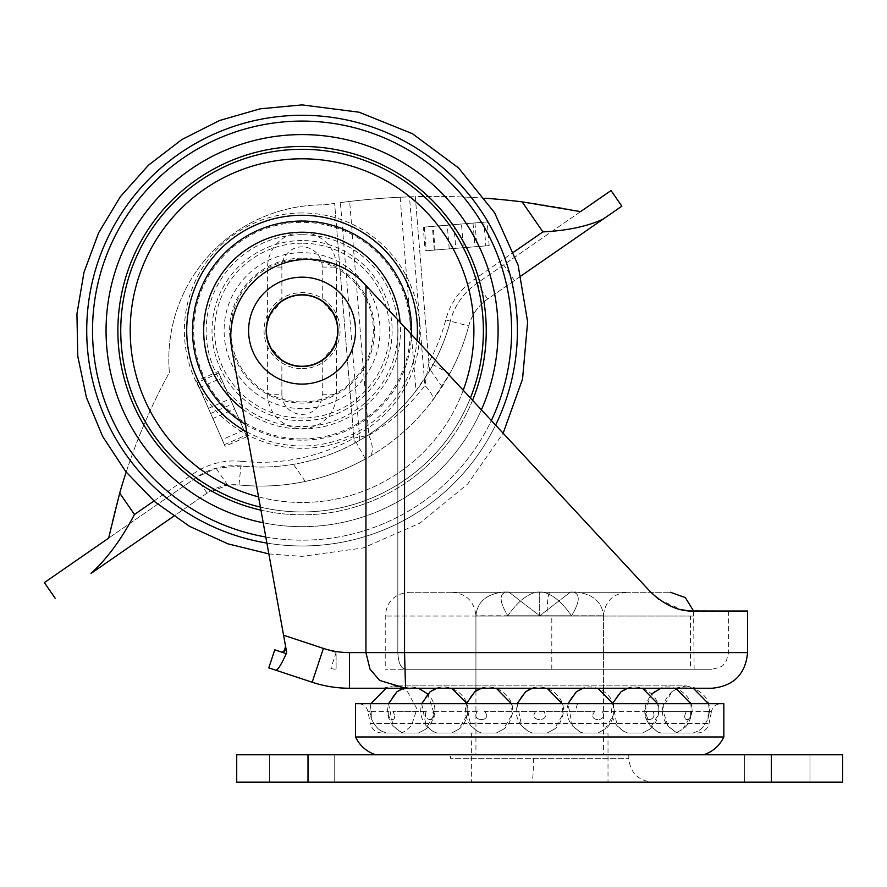 <?xml version="1.0" encoding="UTF-8"?>
<svg xmlns="http://www.w3.org/2000/svg" width="887" height="887" viewBox="0 0 887 887"><rect width="100%" height="100%" fill="white"/><g stroke="black" fill="none" stroke-linecap="round" stroke-linejoin="round"><path stroke-width="0.67" stroke-dasharray="4.43 3.33" d="M270.091 314.874L281.866 301.258A35.646 35.646 0 0 1 322.258 301.258L333.889 314.575M334.033 346.396L322.258 360A35.646 35.646 0 0 1 281.866 360L270.247 346.684M207.081 493.139L193.566 473.603A71.282 71.282 0 0 1 241.386 461.307L238.969 484.945A47.521 47.521 0 0 0 207.081 493.139L173.641 516.278L207.081 493.139L227.726 485.134L238.969 484.945A214.976 214.976 0 0 0 365.4 458.945A214.976 214.976 0 0 1 238.969 484.945C261.244 487.207 283.352 486.032 305.272 481.43A214.976 214.976 0 0 0 442.059 386.787C454.089 367.905 462.97 347.637 468.713 325.984A214.976 214.976 0 0 1 449.731 373.771L432.246 400.869C414.905 423.676 393.872 442.314 369.158 456.794L365.4 458.945L353.846 438.178L368.792 435.317C390.779 422.434 409.484 405.858 424.906 385.579L428.853 362.428A191.215 191.215 0 0 0 445.74 319.919A71.282 71.282 0 0 1 474.101 279.505L513.706 252.108M521.068 275.901L487.628 299.041A47.521 47.521 0 0 0 468.713 325.984A214.976 214.976 0 0 1 449.731 373.771L432.246 400.869A23.761 8.338 -142.9 0 0 424.906 385.579L409.461 196.836L415.282 196.659L400.148 197.224A937.991 817.659 85.3 0 0 340.397 202.602L349.644 201.438L368.792 435.317A23.761 10.744 -120.2 0 1 369.158 456.794M322.258 360L322.258 394.194A20.201 20.201 0 0 1 302.068 414.395A20.201 20.201 0 0 1 281.866 394.194L267.608 394.194L267.608 339.754A35.646 35.646 0 0 1 267.608 321.504L267.608 267.065A34.46 34.46 0 0 1 302.068 232.616A34.46 34.46 0 0 1 336.517 267.065L336.517 321.504A35.646 35.646 0 0 1 336.517 339.754L336.483 339.876M426.259 250.755L489.158 245.61L425.161 250.844L485.832 245.876L483.903 222.194L424.319 227.072L426.259 250.755L485.832 245.876M483.903 222.194L452.802 224.744L487.218 221.927L461.473 224.034L463.402 247.717M267.608 394.194A34.46 34.46 0 0 0 302.068 428.654A34.46 34.46 0 0 0 336.517 394.194L336.517 339.754M449.221 248.881L447.281 225.198L423.232 227.161L425.161 250.844M447.281 225.198L461.473 224.034M435.107 250.034L433.166 226.351L452.802 224.744L423.232 227.161M197.147 382.63L224.367 444.686L197.147 382.63L218.912 373.083L246.12 435.14L243.914 430.095L222.149 439.642M199.375 387.719L221.14 378.184L218.912 373.083M212.88 418.509L196.437 381L218.191 371.465L246.83 436.748L234.645 408.974L212.88 418.509L225.065 446.294L196.437 381M208.434 408.375L230.199 398.828L234.645 408.974M126.165 472.117A594.046 594.046 0 0 1 169.373 372.429A154.449 154.449 0 0 1 324.764 204.853A712.86 712.86 171.1 0 1 334.621 203.389L354.268 443.367L359.845 440.218C381.732 427.357 400.447 410.892 415.992 390.834L429.552 370.844A195.96 195.96 0 0 0 450.341 321.127C445.806 338.224 439.109 354.401 430.228 369.691L442.059 386.787M449.731 373.771L428.853 362.428L415.282 196.659A712.86 712.86 0 0 1 580.586 211.616L476.807 283.408C463.513 292.843 454.687 305.416 450.341 321.127A66.536 66.536 0 0 1 476.807 283.408L580.586 211.616M489.158 245.61L487.218 221.927M453.867 224.655L455.807 248.338M433.166 226.351L424.319 227.072M230.199 398.828L218.191 371.465M246.83 436.748L225.065 446.294M210.685 413.486L232.438 403.94L243.914 430.095M221.14 378.184L232.438 403.94M354.268 443.367A195.96 195.96 0 0 1 240.898 466.03L216.018 468.203L196.271 477.505L108.613 538.154L196.271 477.505A66.536 66.536 0 0 1 240.898 466.03C258.494 467.826 276.001 467.261 293.442 464.333A195.96 195.96 0 0 0 430.228 369.691M305.272 481.43L293.442 464.333M603.071 219.167L487.628 299.041C478.126 305.782 471.829 314.763 468.713 325.984L445.74 319.919M409.461 196.836A938.002 817.67 85.3 0 0 349.644 201.438M108.613 538.154A594.046 594.046 0 0 1 169.373 372.429A154.449 154.449 0 0 1 324.764 204.853A712.86 712.86 171.2 0 1 334.621 203.389L353.846 438.178A191.215 191.215 0 0 1 241.386 461.307M484.89 198.222A712.86 712.86 0 0 0 415.282 196.659L429.552 370.844M300.604 295.016A35.646 35.646 0 0 0 266.422 330.629A35.646 35.646 0 0 1 266.665 326.427A35.646 35.646 0 0 0 297.855 366.021A35.646 35.646 0 0 0 337.459 334.842A35.646 35.646 0 0 0 306.27 295.238A35.646 35.646 0 0 0 266.665 326.427A35.646 35.646 0 0 1 304.174 295.049A35.646 35.646 0 0 1 337.703 330.629A35.646 35.646 0 0 1 303.52 366.242M690.829 703.69L691.583 714.345L682.735 729.28L675.694 733.028L682.735 729.28C686.76 726.697 689.72 721.719 691.583 714.345C696.084 695.086 670.128 678.444 654.207 691.738C643.142 703.269 641.822 714.623 650.26 725.821C655.859 730.91 659.407 733.316 660.915 733.028L675.694 733.028L660.915 733.028L675.694 733.028L660.915 733.028L657.123 731.398L650.26 725.821L644.727 710.498L651.723 693.867M686.505 711.341L690.363 711.341L686.505 711.341C680.229 722.295 692.858 722.317 690.363 711.341C692.858 722.295 680.229 722.317 686.505 711.341L647.144 711.341C639.017 722.295 658.354 722.317 653.043 711.341C658.365 722.295 639.006 722.317 647.144 711.341L686.505 711.341M517.154 703.69L521.645 725.821L528.508 731.398L532.289 733.028L547.079 733.028L532.289 733.028C530.792 733.316 527.244 730.91 521.645 725.821C513.207 714.623 514.515 703.269 525.592 691.738C541.513 678.444 567.469 695.086 562.968 714.345C561.105 721.719 558.145 726.697 554.12 729.28L547.079 733.028L554.12 729.28L562.968 714.345L562.214 703.69M543.531 711.341L535.837 711.341C527.055 722.295 552.313 722.317 543.531 711.341C552.313 722.295 527.055 722.317 535.837 711.341L594.811 711.341C585.819 722.295 609.546 722.317 602.051 711.341C609.546 722.295 585.819 722.317 594.811 711.341L543.531 711.341M613.006 703.69L613.76 714.345L604.912 729.28L597.871 733.028L604.912 729.28C608.948 726.697 611.897 721.719 613.76 714.345C618.261 695.086 592.305 678.444 576.384 691.738C565.318 703.269 563.999 714.623 572.437 725.821C578.036 730.91 581.584 733.316 583.092 733.028L597.871 733.028L583.092 733.028L597.871 733.028L583.092 733.028L579.3 731.398L572.437 725.821L567.946 703.69M612.817 703.081L617.108 725.821L623.96 731.398L627.752 733.028L642.532 733.028L627.752 733.028C626.255 733.316 622.707 730.91 617.108 725.821C608.67 714.623 609.979 703.269 621.055 691.738C636.977 678.444 662.922 695.086 658.431 714.345C656.557 721.719 653.608 726.697 649.572 729.28L642.532 733.028L649.572 729.28L658.431 714.345L657.677 703.69M708.469 703.69L709.511 711.341L708.026 718.902L708.17 711.341L709.511 711.341L708.17 711.341L708.026 718.902L709.5 711.562C711.407 693.013 686.715 679.387 671.847 691.738C660.782 703.269 659.462 714.623 667.9 725.821C673.499 730.91 677.047 733.316 678.555 733.028L693.335 733.028L678.555 733.028L693.335 733.028L678.555 733.028L674.763 731.398L667.9 725.821L662.423 708.901L671.847 691.738L677.125 688.778M581.883 733.028L381.942 733.028L581.883 733.028M466.362 703.69L470.853 725.821L477.705 731.398L481.497 733.028L496.276 733.028L481.497 733.028C480 733.316 476.452 730.91 470.853 725.821C462.404 714.623 463.724 703.269 474.8 691.738C490.722 678.444 516.666 695.086 512.176 714.345C510.302 721.719 507.353 726.697 503.317 729.28L496.276 733.028L503.317 729.28L512.176 714.345L511.422 703.69M421.691 703.69L426.181 725.821L433.044 731.398L436.836 733.028L451.616 733.028L436.836 733.028C435.329 733.316 431.781 730.91 426.181 725.821C417.744 714.623 419.063 703.269 430.128 691.738C446.05 678.444 472.006 695.086 467.504 714.345C465.642 721.719 462.681 726.697 458.657 729.28L451.616 733.028L458.657 729.28L467.504 714.345L466.551 703.081M388.539 703.69L393.03 725.821L399.882 731.398L403.674 733.028L418.453 733.028L403.674 733.028C402.177 733.316 398.629 730.91 393.03 725.821C384.592 714.623 385.9 703.269 396.977 691.738C412.898 678.444 438.854 695.086 434.353 714.345C432.479 721.719 429.53 726.697 425.505 729.28L418.453 733.028L425.505 729.28L434.353 714.345L427.645 693.867M386.033 733.028L400.813 733.028L386.033 733.028C383.073 730.988 378.66 732.884 371.343 718.902L371.198 711.341L371.343 718.902L369.868 711.562L371.343 718.902C378.66 732.884 383.073 730.988 386.033 733.028M534.318 733.028L608.005 733.028L534.318 733.028M484.557 711.341C493.549 722.295 469.822 722.317 477.317 711.341C469.822 722.295 493.549 722.317 484.557 711.341L535.837 711.341L484.557 711.341M426.325 711.341C421.003 722.295 440.362 722.317 432.224 711.341C440.351 722.295 421.015 722.317 426.325 711.341L392.863 711.341C399.139 722.295 386.51 722.317 389.005 711.341C386.51 722.295 399.139 722.317 392.863 711.341L426.325 711.341M369.857 711.341L367.883 711.341L369.857 711.341M723.836 703.69L355.532 703.69M501.288 703.69L716.696 703.69L501.288 703.69M236.718 782.112L842.65 782.112L842.65 754.782L236.718 754.782M426.813 782.112L652.278 782.112L426.813 782.112M774.739 782.112L809.975 782.112L774.739 782.112M299.496 782.112L334.732 782.112L299.496 782.112M375.722 754.782L703.646 754.782L450.574 754.782L628.794 754.782L450.574 754.782L450.574 758.352L628.794 758.352L450.585 758.352M779.873 754.782L744.636 754.782L779.873 754.782M304.629 754.782L269.393 754.782L304.629 754.782M545.039 754.782L471.363 754.782L545.039 754.782M381.942 733.028C375.778 732.618 371.886 729.436 370.289 723.459L709.079 723.459L370.289 723.459L367.883 711.341C366.586 706.584 363.47 704.034 358.559 703.69L578.08 703.69C577.049 704.056 576.384 706.617 576.106 711.352M697.426 733.028C703.557 732.573 707.438 729.38 709.079 723.459L711.485 711.341L709.511 711.341L711.485 711.341C712.782 706.584 715.898 704.034 720.809 703.69M723.836 736.964L355.532 736.964M537.212 592.017L542.157 592.017L537.212 592.017C527.399 593.835 517.598 601.752 507.807 615.778C499.392 601.785 498.915 593.858 506.344 592.017L503.883 592.017L506.344 592.017C498.904 593.835 499.392 601.752 507.807 615.778C517.576 601.785 527.377 593.858 537.212 592.017M404.017 688.245L675.351 688.245L685.939 685.873L539.684 685.873L685.939 685.873L696.528 688.245L404.017 688.245L393.429 685.873L539.684 685.873L393.429 685.873L382.84 688.245L539.684 688.245L475.931 688.245L475.931 615.778L539.684 615.778L508.816 592.017L503.883 592.017C486.619 593.835 477.306 601.752 475.931 615.778C477.284 601.785 486.608 593.858 503.883 592.017L508.816 592.017L539.684 615.778L507.807 615.778L539.684 615.778L570.552 592.017L575.486 592.017C592.749 593.835 602.062 601.752 603.437 615.778C602.085 601.785 592.76 593.858 575.486 592.017L573.024 592.017C580.464 593.835 579.976 601.752 571.561 615.778C561.793 601.785 551.991 593.858 542.157 592.017C551.969 593.835 561.77 601.752 571.561 615.778C579.976 601.785 580.453 593.858 573.024 592.017L570.552 592.017L539.684 615.778L539.684 592.017L539.684 615.778L603.437 615.778L571.561 615.778L603.437 615.778L603.437 688.245L475.931 688.245L603.437 688.245L603.437 616.044L475.931 616.044L694.133 616.044L385.235 616.044L603.437 616.044C604.845 601.619 612.773 593.691 627.198 592.283L452.758 592.283L627.198 592.283M547.745 782.112L471.363 782.112L547.745 782.112M531.623 754.782L608.005 754.782L531.623 754.782M477.572 754.782L603.437 754.782L477.572 754.782M508.816 592.017L506.344 592.017L508.816 592.017M405.559 669.241L711.962 669.241L405.559 669.241C400.979 668.621 398.396 663.077 397.831 652.61C398.396 663.077 400.979 668.621 405.559 669.241M690.43 669.241L385.235 669.241L694.133 669.241L690.43 669.241L690.43 616.044M747.597 611.021L694.133 611.021C680.318 612.119 665.804 605.777 650.57 592.006L365.943 285.47L365.943 652.61L369.99 669.12L379.658 680.44L405.559 688.245L711.962 688.245M286.756 652.821L283.574 635.225L286.778 652.943L286.257 653.63C281.212 664.784 277.675 670.295 275.657 670.151L312.191 682.236A118.814 118.814 0 0 0 349.511 688.245L405.559 688.245L404.55 652.61L404.55 327.059L650.57 592.006L364.601 284.017A77.224 77.224 0 0 0 232.017 350.321A77.224 77.224 0 0 1 364.601 284.017L397.831 319.808L397.831 652.61L397.831 319.808M365.943 285.47L364.601 284.017A77.224 77.224 0 0 0 232.017 350.321L285.924 648.22M286.257 653.63L274.77 649.827M330.884 668.399A16.631 16.631 0 0 0 336.106 669.241A16.631 16.631 0 0 1 330.884 668.399L336.106 652.61L336.106 669.241L336.106 652.61L283.574 635.225L336.106 652.61L330.884 668.399M687.137 610.611L728.593 611.021L694.133 611.021C679.398 611.753 664.873 605.422 650.57 592.006M658.841 599.39L681.593 609.679M338.191 333.479A36.234 36.234 0 0 0 304.906 294.506A36.234 36.234 0 0 0 265.934 327.791A36.234 36.234 0 0 0 299.218 366.752A36.234 36.234 0 0 0 338.191 333.479A36.234 36.234 0 0 0 304.906 294.506A36.234 36.234 0 0 0 265.934 327.791A36.234 36.234 0 0 0 299.218 366.752A36.234 36.234 0 0 0 338.191 333.479M266.078 334.909A36.234 36.234 0 0 1 297.788 294.65A36.234 36.234 0 0 1 338.047 326.349A36.234 36.234 0 0 1 306.348 366.619A36.234 36.234 0 0 1 266.078 334.909A36.234 36.234 0 0 1 297.788 294.65A36.234 36.234 0 0 1 338.047 326.349A36.234 36.234 0 0 1 306.337 366.619A36.234 36.234 0 0 1 266.078 334.909M539.684 688.245L532.3 688.245M583.092 688.245L597.871 688.245L583.092 688.245M409.029 592.283L670.372 592.283L409.029 592.283C394.56 593.691 386.643 601.619 385.235 616.044L385.235 669.241M302.068 401.922A71.282 71.282 -0 0 0 373.349 330.629A71.282 71.282 180 0 0 302.068 259.348A71.282 71.282 180 0 0 231.252 322.402A71.282 71.282 8.3 0 0 302.068 401.922M302.068 294.983A35.646 35.646 0 0 0 266.422 330.629A35.646 35.646 0 0 0 302.068 366.276A35.646 35.646 0 0 0 337.703 330.629A35.646 35.646 0 0 0 302.068 294.983A35.646 35.646 0 0 0 266.422 330.629A35.646 35.646 0 0 0 302.068 366.276A35.646 35.646 0 0 0 337.703 330.629A35.646 35.646 0 0 0 302.068 294.983M246.774 431.869A115.354 115.354 0 0 0 417.001 340.453M302.068 258.172A72.468 72.468 0 0 0 229.6 330.629A72.468 72.468 0 0 0 302.068 403.097A72.468 72.468 0 0 0 374.525 330.629A72.468 72.468 0 0 0 302.068 258.172M281.866 301.258L281.866 267.065A20.201 20.201 0 0 1 302.068 246.874A20.201 20.201 0 0 1 322.258 267.065L322.258 301.258M281.866 394.194L281.866 360M473.026 223.08L474.966 246.763M474.977 222.925L476.918 246.608M322.258 394.194L336.517 394.194M322.258 267.065L336.517 267.065M224.367 444.686L246.12 435.14M359.845 440.218L340.397 202.602M400.148 197.224L415.992 390.834M487.628 299.041L474.101 279.505M281.866 267.065L267.608 267.065M227.726 485.134L216.018 468.203M514.393 280.525L503.572 264.891M434.297 250.101L432.357 226.418M153.961 501L193.566 473.603M477.317 711.341L432.224 711.341L477.317 711.341M647.144 711.341L602.051 711.341L647.144 711.341M708.17 711.341L690.363 711.341L708.17 711.341M371.198 711.341L389.005 711.341L371.198 711.341M771.368 782.112L771.368 754.782M308 782.112L308 754.782M533.475 758.352C533.364 772.677 532.81 780.593 531.812 782.112M507.807 615.778L571.561 615.778L507.807 615.778M397.831 652.61L728.593 652.61L397.831 652.61M747.597 652.61L349.511 652.61A83.167 83.167 0 0 1 323.389 648.397L283.574 635.225M312.191 682.236L323.389 648.397M349.511 688.245L349.511 652.61M551.803 669.241L551.803 616.044M549.785 592.283C548.133 593.791 547.224 601.719 547.046 616.044M302.068 368.648A38.019 38.019 0 0 0 340.087 330.629A38.019 38.019 0 0 0 302.068 292.61A38.019 38.019 0 0 0 264.049 330.629A38.019 38.019 0 0 0 302.068 368.648M302.068 240.565A90.064 90.064 0 0 0 212.004 330.629A90.064 90.064 0 0 0 302.068 420.693A90.064 90.064 0 0 0 392.132 330.629A90.064 90.064 0 0 0 302.068 240.565M242.639 409.04A98.379 98.379 0 0 0 400.092 322.247M258.527 496.864A171.834 171.834 0 0 0 463.225 390.247M302.068 243.215A87.414 87.414 0 0 0 214.654 330.629A87.414 87.414 0 0 0 302.068 418.043A87.414 87.414 0 0 0 389.482 330.629A87.414 87.414 0 0 0 302.068 243.215M302.068 158.795A171.834 171.834 0 0 0 130.223 330.629A171.834 171.834 0 0 0 302.068 502.463A171.834 171.834 0 0 0 473.902 330.629A171.834 171.834 0 0 0 302.068 158.795M302.068 212.947A117.683 117.683 0 0 0 184.374 330.629A117.683 117.683 0 0 0 302.068 448.323A117.683 117.683 0 0 0 419.751 330.629A117.683 117.683 0 0 0 302.068 212.947M302.068 121.087A209.543 209.543 0 0 0 92.525 330.629A209.543 209.543 0 0 0 302.068 540.172A209.543 209.543 0 0 0 511.611 330.629A209.543 209.543 0 0 0 302.068 121.087M302.068 134.591A196.038 196.038 0 0 0 106.03 330.629A196.038 196.038 0 0 0 302.068 526.667A196.038 196.038 0 0 0 498.106 330.629A196.038 196.038 0 0 0 302.068 134.591M265.801 537.012A209.543 209.543 0 0 0 491.343 420.527M263.228 522.776A196.038 196.038 0 0 0 481.397 409.816M260.944 510.158A184.174 184.174 0 0 0 472.56 400.292M260.39 507.098A181.325 181.325 0 0 0 470.409 397.986M302.068 234.711A95.918 95.918 0 0 0 206.15 330.629A95.918 95.918 0 0 0 302.068 426.547A95.918 95.918 0 0 0 397.975 330.629A95.918 95.918 0 0 0 302.068 234.711M245.411 424.385A109.533 109.533 0 0 0 411.535 334.565M302.068 252.673A77.956 77.956 0 0 0 224.112 330.629A77.956 77.956 0 0 0 302.068 408.585A77.956 77.956 0 0 0 380.013 330.629A77.956 77.956 0 0 0 302.068 252.673M302.068 438.954A108.325 108.325 0 0 0 410.393 330.629A108.325 108.325 0 0 0 302.068 222.304A108.325 108.325 0 0 0 193.732 330.629A108.325 108.325 0 0 0 302.068 438.954M302.068 511.954A181.325 181.325 0 0 0 483.382 330.629A181.325 181.325 0 0 0 302.068 149.304A181.325 181.325 0 0 0 120.743 330.629A181.325 181.325 0 0 0 302.068 511.954M302.068 146.455A184.174 184.174 0 0 0 117.882 330.629A184.174 184.174 0 0 0 302.068 514.815A184.174 184.174 0 0 0 486.242 330.629A184.174 184.174 0 0 0 302.068 146.455M302.068 115.288A215.341 215.341 0 0 0 86.715 330.629A215.341 215.341 0 0 0 302.068 545.982A215.341 215.341 0 0 0 517.409 330.629A215.341 215.341 0 0 0 302.068 115.288M266.898 543.088A215.341 215.341 0 0 0 495.589 425.095M660.915 688.245L675.694 688.245M678.555 688.245L693.335 688.245M693.335 733.028C696.295 730.988 700.708 732.884 708.026 718.902C700.708 732.884 696.295 730.988 693.335 733.028M400.813 733.028L404.605 731.398L411.468 725.821L416.945 708.901L407.521 691.738L402.243 688.778L407.521 691.738L416.945 708.901L411.468 725.821L404.605 731.398L400.813 733.028M400.813 688.245L386.033 688.245L400.813 688.245M370.899 703.69L369.868 711.562L370.899 703.69M403.674 688.245L418.453 688.245M436.836 688.245L451.616 688.245M481.497 688.245L496.276 688.245M627.752 688.245L642.532 688.245M471.363 733.028L471.363 782.112M608.005 733.028L608.005 782.112M809.975 754.782L809.975 782.112L809.975 754.782M744.636 754.782L744.636 782.112L744.636 754.782M334.732 754.782L334.732 782.112L334.732 754.782M269.393 754.782L269.393 782.112L269.393 754.782M628.794 754.782L628.794 758.352C630.202 772.777 638.119 780.693 652.555 782.112M475.931 690.94L475.931 754.782M603.437 690.94L603.437 754.782M728.593 611.021L728.593 652.61L726.342 660.959L723.382 664.696C723.304 666.082 719.501 667.601 711.962 669.241M285.57 646.224L286.523 651.557M693.601 611.021L694.133 669.241M452.17 592.283C466.595 593.691 474.523 601.619 475.931 616.044L475.931 688.245M268.861 553.909L302.068 556.371L363.293 547.911L419.95 523.142L467.759 483.936L503.14 433.233"/><path stroke-width="1.33" d="M270.247 346.684L268.04 341.251M268.04 341.24L267.686 340.031M333.889 314.575L336.084 320.007M336.084 320.019L336.439 321.227M513.706 252.108L542.911 231.895C567.081 230.687 587.139 226.451 603.071 219.167L521.068 275.901M336.483 339.876L335.164 343.846M335.164 343.857L334.033 346.396M91.017 573.446L173.641 516.278L91.017 573.446C107.205 558.61 121.685 538.963 134.469 514.482L119.69 493.128L108.613 538.154L44.35 582.615L108.613 538.154M603.071 219.167L621.854 206.172L603.071 219.167M580.586 211.616L611.043 190.539L580.586 211.616L522.121 201.859A712.86 712.86 0 0 0 484.89 198.222M119.69 493.128A594.046 594.046 0 0 1 126.165 472.117M267.641 321.382L268.961 317.424M268.961 317.402L269.559 316.005M269.57 315.972L270.091 314.874M300.604 295.016A35.646 35.646 0 0 1 337.703 330.629A35.646 35.646 0 0 0 302.068 294.983A35.646 35.646 0 0 0 266.422 330.629A35.646 35.646 0 0 0 299.95 366.209A35.646 35.646 0 0 0 337.703 330.629A35.646 35.646 0 0 1 302.068 366.276A35.646 35.646 0 0 1 266.422 330.629A35.646 35.646 0 0 0 303.52 366.242M450.574 754.782L375.722 754.782C366.486 751.677 359.745 745.734 355.532 736.964L355.532 703.69L723.836 703.69L723.836 736.964C719.623 745.734 712.882 751.677 703.646 754.782M842.65 782.112L236.718 782.112L236.718 754.782L842.65 754.782L842.65 782.112M236.718 782.112L236.718 754.782M355.532 736.964L723.836 736.964M286.623 652.067L232.017 350.321A77.224 77.224 0 0 1 364.601 284.017L650.57 592.006L658.841 599.39M397.831 319.808L404.55 327.059L404.55 652.61L405.559 688.245L379.658 680.44L369.99 669.12L365.943 652.61L365.943 285.47M283.574 635.225L323.389 648.397A83.167 83.167 0 0 0 349.511 652.61L747.597 652.61C745.49 674.253 733.604 686.139 711.962 688.245L349.511 688.245A118.814 118.814 0 0 1 312.191 682.236L275.657 670.151C277.664 670.306 281.201 664.795 286.257 653.63L286.778 652.954M285.559 646.179C284.638 650.559 283.33 652.533 281.634 652.1C283.43 652.655 284.86 651.346 285.913 648.164L285.924 648.22M268.794 667.878L275.657 670.151L268.794 667.878L274.77 649.827L286.257 653.63M650.57 592.006C664.917 605.422 679.442 611.764 694.133 611.021L747.597 611.021L747.597 652.61M681.593 609.679L687.137 610.611M539.684 688.245L696.528 688.245M475.931 690.94L475.931 688.245L382.84 688.245M562.214 703.69L547.079 688.245L583.092 688.245L576.384 691.738L567.946 703.69M613.006 703.69L597.871 688.245L675.351 688.245M248.604 330.629A53.464 53.464 -179 0 0 302.068 384.093A53.464 53.464 180 0 0 355.399 334.355A53.464 53.464 5.2 0 0 302.068 277.165A53.464 53.464 -0 0 0 248.604 329.964A53.464 53.464 -179 0 0 248.604 330.629M417.001 340.453A115.354 115.354 0 0 0 302.068 215.275A115.354 115.354 0 0 0 246.774 431.869M542.911 231.895L522.121 201.859M134.469 514.482L153.961 501M771.368 782.112L771.368 754.782M308 782.112L308 754.782M323.389 648.397L312.191 682.236M349.511 652.61L349.511 688.245M400.092 322.247A98.379 98.379 0 0 0 208.811 299.285A98.379 98.379 0 0 0 242.639 409.04M463.225 390.247A171.834 171.834 0 0 0 302.068 158.795A171.834 171.834 0 0 0 258.527 496.864M491.343 420.527A209.543 209.543 0 0 0 302.068 121.087A209.543 209.543 0 0 0 93.312 312.424A209.543 209.543 0 0 0 265.801 537.012M481.397 409.816A196.038 196.038 0 0 0 302.068 134.591A196.038 196.038 0 0 0 263.228 522.776M472.56 400.292A184.174 184.174 0 0 0 302.068 146.455A184.174 184.174 0 0 0 260.944 510.158M470.409 397.986A181.325 181.325 0 0 0 302.068 149.304A181.325 181.325 0 0 0 260.39 507.098M411.535 334.565A109.533 109.533 0 0 0 196.548 301.225A109.533 109.533 0 0 0 245.411 424.385M495.589 425.095A215.341 215.341 0 0 0 302.068 115.288A215.341 215.341 0 0 0 87.447 312.989A215.341 215.341 0 0 0 266.898 543.088M55.171 598.248L44.35 582.615M621.854 206.172L611.043 190.539M651.723 693.867L660.915 688.245M675.694 688.245L690.829 703.69M677.125 688.778L678.555 688.245M693.335 688.245L708.469 703.69M402.243 688.778L400.813 688.245L402.243 688.778M386.033 688.245L370.899 703.69L386.033 688.245M388.539 703.69L396.977 691.738L403.674 688.245M418.453 688.245L427.645 693.867M421.691 703.69L430.128 691.738L436.836 688.245M451.616 688.245L466.551 703.081M466.362 703.69L474.8 691.738L481.497 688.245M496.276 688.245L511.422 703.69M517.154 703.69L525.592 691.738L532.3 688.245M612.817 703.081L621.055 691.738L627.752 688.245M642.532 688.245L657.677 703.69M603.437 688.245L603.437 690.94M693.601 611.021L685.285 597.55L670.372 592.283M503.14 433.233L522.532 379.115L527.632 321.87L518.108 265.191L494.58 212.747L458.557 167.942L412.388 133.682L359.069 112.205L302.068 104.888L260.079 108.835L219.555 120.51L181.902 139.536L148.439 165.226L120.355 196.692L98.601 232.837L83.966 272.398L76.936 313.987L77.768 356.142L86.427 397.42L102.615 436.371L125.777 471.629L155.092 501.964L189.53 526.324L227.904 543.842L268.861 553.909"/></g></svg>
